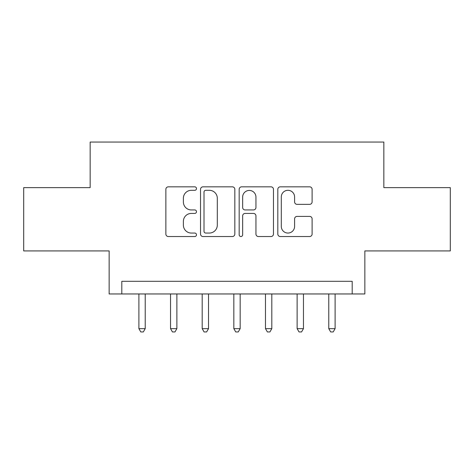 <?xml version="1.0" encoding="UTF-8"?>
<svg xmlns="http://www.w3.org/2000/svg" width="474" height="474" viewBox="0 0 474 474"><rect width="100%" height="100%" fill="white"/><g stroke="black" fill="none" stroke-linecap="round" stroke-linejoin="round"><path stroke-width="0.71" d="M196.491 188.569A1.742 1.742 0 0 0 194.755 186.833L168.347 186.833A2.483 2.483 0 0 0 165.864 189.316L165.864 234.049A2.483 2.483 0 0 0 168.347 236.532L194.755 236.532A1.742 1.742 0 0 0 196.491 234.796A1.742 1.742 0 0 0 194.755 233.054L191.336 233.054A7.951 7.951 0 0 1 183.385 225.103L183.385 221.376A7.951 7.951 0 0 1 191.336 213.424L194.755 213.424A1.742 1.742 0 0 0 196.491 211.682A1.742 1.742 0 0 0 194.755 209.941L191.336 209.941A7.951 7.951 0 0 1 183.385 201.989L183.385 198.262A7.951 7.951 0 0 1 191.336 190.311L194.755 190.311A1.742 1.742 0 0 0 196.491 188.569M309.629 204.353A2.483 2.483 0 0 0 312.111 201.865L312.111 189.316A2.483 2.483 0 0 0 309.629 186.833L280.3 186.833A2.483 2.483 0 0 0 277.817 189.316L277.817 234.049A2.483 2.483 0 0 0 280.3 236.532L309.629 236.532A2.483 2.483 0 0 0 312.111 234.049L312.111 218.887A2.483 2.483 0 0 0 309.629 216.405L297.079 216.405A2.483 2.483 0 0 0 294.591 218.887L294.591 226.406A6.648 6.648 0 0 1 287.943 233.054A6.648 6.648 0 0 1 281.295 226.406L281.295 196.959A6.648 6.648 0 0 1 287.943 190.311A6.648 6.648 0 0 1 294.591 196.959L294.591 201.865A2.483 2.483 0 0 0 297.079 204.353L309.629 204.353M352.194 293.963L364.856 293.963L364.856 250.924L450.3 250.924L450.3 187.633L383.839 187.633L383.839 142.058L90.161 142.058L90.161 187.633L23.7 187.633L23.7 250.924L109.144 250.924L109.144 293.963L352.194 293.963L352.194 281.307L121.806 281.307L121.806 293.963M234.826 189.316A2.483 2.483 0 0 0 232.343 186.833L203.014 186.833A2.483 2.483 0 0 0 200.532 189.316L200.532 234.049A2.483 2.483 0 0 0 203.014 236.532L232.343 236.532A2.483 2.483 0 0 0 234.826 234.049L234.826 189.316M241.657 186.833L270.986 186.833A2.483 2.483 0 0 1 273.468 189.316L273.468 234.049A2.483 2.483 0 0 1 270.986 236.532L258.437 236.532A2.483 2.483 0 0 1 255.948 234.049L255.948 215.907A2.483 2.483 0 0 0 253.466 213.424L245.141 213.424A2.483 2.483 0 0 0 242.652 215.907L242.652 234.796A1.742 1.742 0 0 1 240.916 236.532A1.742 1.742 0 0 1 239.174 234.796L239.174 189.316A2.483 2.483 0 0 1 241.657 186.833M205.752 190.311A1.742 1.742 0 0 0 204.01 192.053L204.01 231.312A1.742 1.742 0 0 0 205.752 233.054L209.354 233.054A7.951 7.951 0 0 0 217.305 225.103L217.305 198.262A7.951 7.951 0 0 0 209.354 190.311L205.752 190.311M255.948 197.083A6.648 6.648 0 0 0 249.3 190.435A6.648 6.648 0 0 0 242.652 197.083L242.652 207.458A2.483 2.483 0 0 0 245.141 209.941L253.466 209.941A2.483 2.483 0 0 0 255.948 207.458L255.948 197.083M138.894 293.963L138.894 328.648L145.222 328.648L145.222 293.963M145.222 328.648L143.326 331.942L140.796 331.942L138.894 328.648M170.539 293.963L170.539 328.648L176.873 328.648L176.873 293.963M176.873 328.648L174.971 331.942L172.441 331.942L170.539 328.648M202.191 293.963L202.191 328.648L208.519 328.648L208.519 293.963M208.519 328.648L206.617 331.942L204.087 331.942L202.191 328.648M233.836 293.963L233.836 328.648L240.164 328.648L240.164 293.963M240.164 328.648L238.268 331.942L235.732 331.942L233.836 328.648M265.481 293.963L265.481 328.648L271.809 328.648L271.809 293.963M271.809 328.648L269.913 331.942L267.383 331.942L265.481 328.648M297.127 293.963L297.127 328.648L303.461 328.648L303.461 293.963M303.461 328.648L301.559 331.942L299.029 331.942L297.127 328.648M328.778 293.963L328.778 328.648L335.106 328.648L335.106 293.963M335.106 328.648L333.204 331.942L330.674 331.942L328.778 328.648"/></g></svg>
